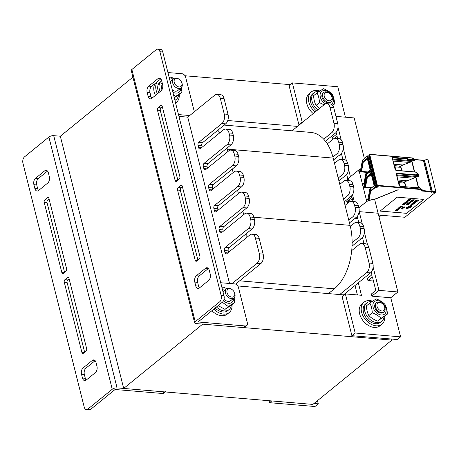 <?xml version="1.0" encoding="UTF-8"?>
<svg xmlns="http://www.w3.org/2000/svg" width="459" height="459" viewBox="0 0 459 459"><rect width="100%" height="100%" fill="white"/><g stroke="black" fill="none" stroke-linecap="round" stroke-linejoin="round"><path stroke-width="0.69" d="M123.683 388.446L312.86 404.413L391.888 340.102L202.712 324.134L123.683 388.446L60.33 136.22L132.915 77.152M231.961 283.685L256.988 263.317A7.092 4.229 -85.2 0 0 259.352 253.798L255.393 238.032A7.092 4.229 -85.2 0 0 252.037 234.182A7.092 4.229 -85.2 0 0 249.857 234.945L226.809 253.701A2.364 1.411 94.8 0 1 226.08 253.953A2.364 1.411 94.8 0 1 224.962 252.668L224.434 250.568A2.364 1.411 94.8 0 1 225.226 247.395L248.273 228.639A7.092 4.229 -85.2 0 0 250.643 219.115L250.115 217.015A7.092 4.229 -85.2 0 0 246.758 213.16A7.092 4.229 -85.2 0 0 244.578 213.923L221.531 232.679A2.364 1.411 94.8 0 1 220.802 232.937A2.364 1.411 94.8 0 1 219.683 231.652L219.155 229.552A2.364 1.411 94.8 0 1 219.947 226.373L242.995 207.617A7.092 4.229 -85.2 0 0 245.364 198.099L244.836 195.993A7.092 4.229 -85.2 0 0 241.48 192.143A7.092 4.229 -85.2 0 0 239.3 192.906L216.252 211.662A2.364 1.411 94.8 0 1 215.523 211.915A2.364 1.411 94.8 0 1 214.405 210.635L213.877 208.529A2.364 1.411 94.8 0 1 214.669 205.357L237.716 186.601A7.092 4.229 -85.2 0 0 240.08 177.076L239.552 174.977A7.092 4.229 -85.2 0 0 236.201 171.121A7.092 4.229 -85.2 0 0 234.021 171.884L210.968 190.646A2.364 1.411 94.8 0 1 210.245 190.898A2.364 1.411 94.8 0 1 209.126 189.613L208.598 187.513A2.364 1.411 94.8 0 1 209.384 184.34L232.438 165.579A7.092 4.229 -85.2 0 0 234.801 156.06L234.274 153.96A7.092 4.229 -85.2 0 0 230.923 150.104A7.092 4.229 -85.2 0 0 228.743 150.868L205.689 169.623A2.364 1.411 94.8 0 1 204.966 169.882A2.364 1.411 94.8 0 1 203.848 168.596L203.32 166.491A2.364 1.411 94.8 0 1 204.106 163.318L227.153 144.562A7.092 4.229 -85.2 0 0 229.523 135.038L228.995 132.938A7.092 4.229 -85.2 0 0 225.639 129.082A7.092 4.229 -85.2 0 0 223.458 129.851L200.411 148.607A2.364 1.411 94.8 0 1 199.682 148.859A2.364 1.411 94.8 0 1 198.569 147.574L198.041 145.474A2.364 1.411 94.8 0 1 198.827 142.301L221.875 123.546A7.092 4.229 -85.2 0 0 224.244 114.021L220.286 98.255A7.092 4.229 -85.2 0 0 216.929 94.405A7.092 4.229 -85.2 0 0 214.749 95.168L187.748 117.143L229.529 283.478M297.472 126.403L227.767 120.516M237.825 285.951L343.493 294.873L370.493 272.898A7.092 4.229 -85.2 0 0 372.857 263.374L368.898 247.613A7.092 4.229 -85.2 0 0 365.548 243.758L361.761 243.436A7.092 4.229 -85.2 0 0 359.581 244.205L351.709 250.608A47.294 28.2 -85.2 0 0 352.122 242.679L357.997 237.9A7.092 4.229 -85.2 0 0 360.367 228.375L359.839 226.276A7.092 4.229 -85.2 0 0 356.482 222.42A7.092 4.229 -85.2 0 0 354.302 223.183L350.343 226.407A47.294 28.2 -85.2 0 0 350.085 225.346L348.765 220.096L352.719 216.877A7.092 4.229 -85.2 0 0 355.088 207.359L354.56 205.253A7.092 4.229 -85.2 0 0 351.204 201.403A7.092 4.229 -85.2 0 0 349.024 202.167L345.07 205.38L343.487 199.074L347.44 195.861A7.092 4.229 -85.2 0 0 349.804 186.337L349.276 184.237A7.092 4.229 -85.2 0 0 345.925 180.381A7.092 4.229 -85.2 0 0 343.745 181.144L339.792 184.363L338.208 178.058L342.162 174.839A7.092 4.229 -85.2 0 0 344.525 165.32L343.998 163.215A7.092 4.229 -85.2 0 0 340.641 159.365A7.092 4.229 -85.2 0 0 338.461 160.128L334.513 163.341L333.194 158.085A47.294 28.2 -85.2 0 0 332.918 157.041L336.877 153.822A7.092 4.229 -85.2 0 0 339.247 144.298L338.719 142.198A7.092 4.229 -85.2 0 0 335.363 138.343A7.092 4.229 -85.2 0 0 333.182 139.106L327.313 143.891A47.294 28.2 -85.2 0 0 323.727 139.209L331.599 132.8A7.092 4.229 -85.2 0 0 333.968 123.282L330.01 107.515A7.092 4.229 -85.2 0 0 326.653 103.665A7.092 4.229 -85.2 0 0 324.473 104.428L292.05 130.815M391.625 339.052L391.888 340.102M185.029 75.764L290.214 84.64M269.083 400.718L269.576 402.686L314.983 406.519L318.271 403.84L314.008 403.478M271.722 400.942L269.576 402.686M317.473 400.661L318.271 403.84M384.682 316.297A14.189 9.874 -129.1 0 1 381.917 324.203L379.937 325.81A14.189 9.874 -129.1 0 1 363.321 321.042A14.189 9.874 -129.1 0 1 362.025 303.801L364.004 302.194A14.189 9.874 -129.1 0 1 369.788 300.588A14.189 9.874 -129.1 0 1 372.61 301.19M381.917 324.203A14.189 9.874 -129.1 0 1 365.301 319.43A14.189 9.874 -129.1 0 1 364.004 302.194M155.446 95.38A14.189 9.874 -129.1 0 1 155.148 83.486M179.228 94.411A14.189 9.874 -129.1 0 1 176.457 102.317A14.189 9.874 -129.1 0 1 175.567 102.931M157.42 93.774A14.189 9.874 -129.1 0 1 157.127 81.88M160.38 79.229A14.189 9.874 -129.1 0 1 160.897 79.046M313.222 113.585A14.189 9.874 -129.1 0 1 309.228 93.613L311.208 92.007A14.189 9.874 -129.1 0 1 316.997 90.4A14.189 9.874 -129.1 0 1 319.82 90.997M315.195 111.973A14.189 9.874 -129.1 0 1 311.208 92.007M232.024 304.598A14.189 9.874 -129.1 0 1 229.253 312.504L227.28 314.111A14.189 9.874 -129.1 0 1 211.892 310.714M229.253 312.504A14.189 9.874 -129.1 0 1 213.865 309.108M384.028 316.83A11.825 8.228 -129.1 0 1 381.739 321.3A11.825 8.228 -129.1 0 1 376.914 322.637A11.825 8.228 -129.1 0 1 365.995 314.426A11.825 8.228 -129.1 0 1 366.81 302.957A11.825 8.228 -129.1 0 1 371.933 301.649M381.739 321.3L380.419 322.367A11.825 8.228 -129.1 0 1 375.6 323.71A11.825 8.228 -129.1 0 1 364.675 315.494A11.825 8.228 -129.1 0 1 365.496 304.03L366.81 302.957M317.852 109.816A11.825 8.228 -129.1 0 1 314.013 92.77A11.825 8.228 -129.1 0 1 319.137 91.461M316.532 110.889A11.825 8.228 -129.1 0 1 312.699 93.837L314.013 92.77M231.37 305.132A11.825 8.228 -129.1 0 1 229.081 309.596A11.825 8.228 -129.1 0 1 224.256 310.938A11.825 8.228 -129.1 0 1 216.476 306.985M229.081 309.596L227.762 310.668A11.825 8.228 -129.1 0 1 222.936 312.005A11.825 8.228 -129.1 0 1 215.156 308.058M160.093 91.593A11.825 8.228 -129.1 0 1 161.356 81.065A11.825 8.228 -129.1 0 1 161.683 80.818M178.574 94.944A11.825 8.228 -129.1 0 1 176.285 99.408A11.825 8.228 -129.1 0 1 174.89 100.246M158.78 92.666A11.825 8.228 -129.1 0 1 160.042 82.138L161.356 81.065M174.965 100.481A11.825 8.228 -129.1 0 1 174.954 100.492L176.285 99.408M231.898 297.145A4.751 3.305 -129.1 0 1 226.907 291.115A4.751 3.305 -129.1 0 1 232.581 289.99A4.751 3.305 -129.1 0 1 234.061 291.809A4.751 3.305 -129.1 0 1 231.898 297.145M232.581 289.99L232.357 289.801A5.91 4.114 50.9 0 0 228.869 288.195A5.91 4.114 50.9 0 0 226.459 288.866A5.91 4.114 50.9 0 0 226.046 294.598A5.91 4.114 50.9 0 0 231.508 298.706A5.91 4.114 50.9 0 0 233.918 298.034A5.91 4.114 50.9 0 0 234.205 292.067L234.061 291.809M179.102 86.958A4.751 3.305 -129.1 0 1 174.11 80.927A4.751 3.305 -129.1 0 1 179.785 79.803A4.751 3.305 -129.1 0 1 181.265 81.622A4.751 3.305 -129.1 0 1 179.102 86.958M179.785 79.803L179.561 79.614A5.91 4.114 50.9 0 0 176.072 78.007A5.91 4.114 50.9 0 0 173.663 78.673A5.91 4.114 50.9 0 0 173.255 84.41A5.91 4.114 50.9 0 0 178.712 88.518A5.91 4.114 50.9 0 0 181.127 87.847A5.91 4.114 50.9 0 0 181.408 81.88L181.265 81.622M375.823 303.244A5.91 4.114 50.9 0 0 374.814 307.438A5.91 4.114 50.9 0 0 378.491 312.292A5.91 4.114 50.9 0 0 383.288 312.418M377.746 300.691A8.038 5.594 50.9 0 0 374.871 310.944A8.038 5.594 50.9 0 0 386.013 311.885A8.038 5.594 50.9 0 0 377.746 300.691M372.266 312.809C372.088 309.056 371.279 305.82 369.828 303.101L376.179 298.884C379.742 300.197 382.668 302.033 384.963 304.38C386.409 307.1 387.224 310.336 387.402 314.088L381.056 318.299C378.761 315.953 375.829 314.122 372.266 312.809L368.852 315.585C371.147 317.932 374.079 319.768 377.642 321.082L387.402 314.088M369.828 303.101L366.414 305.878C366.592 309.63 367.407 312.866 368.852 315.585M381.056 318.299L377.642 321.082M323.027 93.057A5.91 4.114 50.9 0 0 322.017 97.251A5.91 4.114 50.9 0 0 325.695 102.105A5.91 4.114 50.9 0 0 330.491 102.231L331.151 101.691A5.91 4.114 50.9 0 0 331.432 95.719L331.289 95.466A4.751 3.305 -129.1 0 1 329.126 100.802A4.751 3.305 -129.1 0 1 324.134 94.772A4.751 3.305 -129.1 0 1 329.809 93.647A4.751 3.305 -129.1 0 1 331.289 95.466M331.335 104.227A8.038 5.594 50.9 0 0 332.563 96.465A8.038 5.594 50.9 0 0 324.955 90.503A8.038 5.594 50.9 0 0 320.078 95.501A8.038 5.594 50.9 0 0 325.517 103.82M324.025 104.79L319.475 102.621C319.292 98.869 318.483 95.633 317.037 92.913L323.383 88.696C326.946 90.01 329.872 91.84 332.167 94.187C333.618 96.912 334.427 100.148 334.605 103.9L332.546 105.203M317.037 92.913L313.617 95.69C313.801 99.442 314.61 102.678 316.056 105.398L319.671 108.335M334.605 103.9L332.723 105.432M319.475 102.621L316.056 105.398M224.044 299.136A5.91 4.114 50.9 0 0 230.625 300.714M226.092 289.159A8.038 5.594 50.9 0 0 225.088 288.992A8.038 5.594 50.9 0 0 222.426 289.491M223.504 300.714A8.038 5.594 50.9 0 0 230.309 303.175A8.038 5.594 50.9 0 0 233.556 298.333M218.145 305.625L224.979 309.377L231.33 305.166L234.744 302.383L228.398 306.601L222.282 302.263M222.07 288.086L223.516 287.185L226.78 288.636M234.153 297.822L234.744 302.383M224.979 309.377L228.398 306.601M172.291 89.901A5.91 4.114 50.9 0 0 177.828 90.526M173.295 78.971A8.038 5.594 50.9 0 0 172.291 78.805A8.038 5.594 50.9 0 0 169.629 79.304M172.848 92.116A8.038 5.594 50.9 0 0 180.76 88.139M174.288 97.859L181.948 92.196L175.602 96.413L173.45 94.525M162.222 82.964L160.96 83.991L161.872 89.838M169.279 77.898L170.725 76.997L173.984 78.449M181.357 87.635L181.948 92.196M174.213 97.543L175.602 96.413M381.922 310.99A4.751 3.305 -129.1 0 1 376.931 304.96A4.751 3.305 -129.1 0 1 382.605 303.835A4.751 3.305 -129.1 0 1 384.085 305.654A4.751 3.305 -129.1 0 1 381.922 310.99M382.605 303.835L382.387 303.646A5.91 4.114 50.9 0 0 378.893 302.039A5.91 4.114 50.9 0 0 376.483 302.711A5.91 4.114 50.9 0 0 376.076 308.442A5.91 4.114 50.9 0 0 381.532 312.55A5.91 4.114 50.9 0 0 383.948 311.879A5.91 4.114 50.9 0 0 384.229 305.912L384.085 305.654M329.809 93.647L329.591 93.458A5.91 4.114 50.9 0 0 326.097 91.852A5.91 4.114 50.9 0 0 323.687 92.517A5.91 4.114 50.9 0 0 323.279 98.255A5.91 4.114 50.9 0 0 328.736 102.357A5.91 4.114 50.9 0 0 331.151 101.691M246.058 238.037A47.294 28.2 -85.2 0 0 246.185 233.734L252.06 228.955A7.092 4.229 -85.2 0 0 254.424 219.436L253.896 217.331A7.092 4.229 -85.2 0 0 250.545 213.481L246.758 213.16M228.565 252.272L228.221 250.889A2.364 1.411 94.8 0 1 229.007 247.717L246.185 233.734M243.7 214.634L242.828 211.151L246.776 207.938A7.092 4.229 -85.2 0 0 249.145 198.414L248.617 196.314A7.092 4.229 -85.2 0 0 245.261 192.459L241.48 192.143M223.286 231.25L222.942 229.867A2.364 1.411 94.8 0 1 223.728 226.694L242.828 211.151M238.422 193.618L237.55 190.135L241.497 186.916A7.092 4.229 -85.2 0 0 243.867 177.398L243.339 175.298A7.092 4.229 -85.2 0 0 239.982 171.442L236.201 171.121M218.008 210.233L217.664 208.851A2.364 1.411 94.8 0 1 218.45 205.678L237.55 190.135M233.143 172.601L232.265 169.113L236.219 165.9A7.092 4.229 -85.2 0 0 238.588 156.381L238.06 154.276A7.092 4.229 -85.2 0 0 234.704 150.426L230.923 150.104M212.729 189.211L212.379 187.829A2.364 1.411 94.8 0 1 213.171 184.656L232.265 169.113M227.865 151.579L227.251 149.146A47.294 28.2 -85.2 0 0 226.981 148.102L230.94 144.883A7.092 4.229 -85.2 0 0 233.31 135.359L232.782 133.259A7.092 4.229 -85.2 0 0 229.425 129.404L225.639 129.082M207.451 168.195L207.101 166.812A2.364 1.411 94.8 0 1 207.893 163.639L226.981 148.102M202.167 147.178L201.822 145.796A2.364 1.411 94.8 0 1 202.608 142.617L225.662 123.861A7.092 4.229 -85.2 0 0 228.025 114.343L224.067 98.576A7.092 4.229 -85.2 0 0 220.716 94.72L216.929 94.405M219.872 132.771A47.294 28.2 -85.2 0 0 217.784 130.27M235.61 284.11L260.769 263.638A7.092 4.229 -85.2 0 0 263.139 254.114L259.174 238.353A7.092 4.229 -85.2 0 0 255.824 234.497L252.037 234.182M345.07 205.38L348.765 220.096M339.792 184.363L343.487 199.074M334.513 163.341L338.208 178.058M351.709 250.608A47.294 28.2 94.8 0 1 334.307 288.826L328.437 293.599M350.343 226.407A47.294 28.2 94.8 0 1 352.122 242.679M327.313 143.891A47.294 28.2 94.8 0 1 332.918 157.041M224.158 125.083L310.829 132.399A47.294 28.2 94.8 0 1 323.727 139.209M339.706 294.552L366.707 272.577A7.092 4.229 -85.2 0 0 369.076 263.059L365.117 247.292A7.092 4.229 -85.2 0 0 361.761 243.436M325.431 141.217L335.386 133.121A7.092 4.229 -85.2 0 0 337.749 123.603L333.791 107.836A7.092 4.229 -85.2 0 0 330.434 103.981L326.653 103.665M333.636 159.858L340.664 154.144A7.092 4.229 -85.2 0 0 343.028 144.619L342.5 142.519A7.092 4.229 -85.2 0 0 339.149 138.664L335.363 138.343M338.914 180.88L345.943 175.16A7.092 4.229 -85.2 0 0 348.312 165.636L347.784 163.536A7.092 4.229 -85.2 0 0 344.428 159.68L340.641 159.365M344.198 201.897L351.221 196.177A7.092 4.229 -85.2 0 0 353.591 186.658L353.063 184.558A7.092 4.229 -85.2 0 0 349.706 180.703L345.925 180.381M349.477 222.913L356.5 217.199A7.092 4.229 -85.2 0 0 358.869 207.675L358.341 205.575A7.092 4.229 -85.2 0 0 354.985 201.719L351.204 201.403M352.042 246.144L361.784 238.215A7.092 4.229 -85.2 0 0 364.148 228.697L363.62 226.591A7.092 4.229 -85.2 0 0 360.263 222.741L356.482 222.42M243.385 327.571A3.546 2.467 50.9 0 0 244.831 327.169L246.804 325.557A3.546 2.467 -129.1 0 1 245.358 325.959L243.385 327.571L196.091 323.578A3.552 1.423 165.9 0 1 194.622 322.832A3.552 1.423 165.9 0 1 195.23 321.73L219.591 301.902A4.728 2.817 -85.2 0 0 221.169 295.55L159.927 51.735A4.728 2.817 -85.2 0 0 157.689 49.165A4.728 2.817 -85.2 0 0 156.238 49.675L131.871 69.504L195.23 321.73M220.693 282.601A3.546 2.467 50.9 0 0 221.554 282.807L234.801 283.92A3.546 2.467 -129.1 0 1 238.428 287.317L247.401 323.05A3.546 2.467 -129.1 0 1 246.804 325.557M219.591 301.902L222.431 302.142L198.064 321.971L245.358 325.959M178.649 115.203L179.32 114.652A3.546 2.467 50.9 0 0 178.528 114.721M179.32 114.652L189.722 115.53M194.335 111.778L185.631 77.129A3.546 2.467 -129.1 0 0 182.005 73.733L167.931 72.545M187.748 117.143L178.947 116.397M194.622 322.832L131.268 70.606A3.552 1.423 -14.1 0 1 131.871 69.504M162.601 84.49A4.728 2.817 94.8 0 1 161.023 90.842L151.803 98.341A4.728 2.817 94.8 0 1 150.351 98.851A4.728 2.817 94.8 0 1 148.114 96.281L147.167 92.5A4.728 2.817 94.8 0 1 148.745 86.149L157.965 78.65A4.728 2.817 94.8 0 1 159.416 78.139A4.728 2.817 94.8 0 1 161.654 80.709L162.601 84.49M199.43 287.931A4.728 2.817 94.8 0 1 197.972 288.441A4.728 2.817 94.8 0 1 195.735 285.871L194.788 282.09A4.728 2.817 94.8 0 1 196.366 275.739L205.586 268.24A4.728 2.817 94.8 0 1 207.038 267.729A4.728 2.817 94.8 0 1 209.275 270.299L210.222 274.08A4.728 2.817 94.8 0 1 208.644 280.432L199.43 287.931M180.806 185.373A1.893 1.13 94.8 0 1 181.385 185.166A1.893 1.13 94.8 0 1 182.28 186.193L199.912 256.397A1.893 1.13 94.8 0 1 199.281 258.939L196.647 261.079A1.893 1.13 94.8 0 1 196.068 261.286A1.893 1.13 94.8 0 1 195.173 260.259L177.541 190.055A1.893 1.13 94.8 0 1 178.172 187.513L180.806 185.373L181.925 185.465M160.742 105.501A1.893 1.13 94.8 0 1 161.321 105.295A1.893 1.13 94.8 0 1 162.216 106.322L179.853 176.526A1.893 1.13 94.8 0 1 179.222 179.067L176.583 181.207A1.893 1.13 94.8 0 1 176.004 181.414A1.893 1.13 94.8 0 1 175.108 180.387L157.477 110.183A1.893 1.13 94.8 0 1 158.108 107.641L160.742 105.501L161.861 105.593M162.325 106.758L160.943 107.882A1.893 1.13 -85.2 0 0 160.311 110.424L177.84 180.192M182.389 186.629L181.007 187.754A1.893 1.13 -85.2 0 0 180.376 190.296L197.898 260.064M208.403 268.492L199.2 275.979A4.728 2.817 -85.2 0 0 197.622 282.331L198.575 286.112A4.728 2.817 -85.2 0 0 199.447 287.913M160.782 78.902L151.579 86.39A4.728 2.817 -85.2 0 0 150.001 92.741L150.954 96.522A4.728 2.817 -85.2 0 0 151.826 98.324M222.431 302.142A4.728 2.817 -85.2 0 0 224.009 295.791L162.767 51.976A4.728 2.817 -85.2 0 0 160.53 49.406L157.689 49.165M165.802 391.481A3.546 2.467 -129.1 0 1 164.356 391.883L117.062 387.889A3.552 1.423 165.9 0 0 112.248 389.261L48.895 137.034A3.552 1.423 -14.1 0 1 53.709 135.663L60.33 136.22M48.895 137.034L24.528 156.858A4.728 2.817 -85.2 0 0 22.95 163.209L84.192 407.024A4.728 2.817 -85.2 0 0 86.43 409.594L89.27 409.835A4.728 2.817 -85.2 0 0 90.721 409.325L115.083 389.496L162.383 393.489A3.546 2.467 50.9 0 0 163.829 393.088L165.223 391.952M86.43 409.594A4.728 2.817 -85.2 0 0 87.881 409.084L112.248 389.261M81.518 374.269A4.728 2.817 94.8 0 1 83.096 367.923L92.316 360.418A4.728 2.817 94.8 0 1 93.768 359.908A4.728 2.817 94.8 0 1 96.006 362.478L96.958 366.259A4.728 2.817 94.8 0 1 95.374 372.61L86.16 380.109A4.728 2.817 94.8 0 1 84.703 380.62A4.728 2.817 94.8 0 1 82.465 378.05L81.518 374.269L84.353 374.51L85.305 378.291A4.728 2.817 -85.2 0 0 86.177 380.098M44.695 170.828A4.728 2.817 94.8 0 1 46.147 170.318A4.728 2.817 94.8 0 1 48.384 172.888L49.331 176.669A4.728 2.817 94.8 0 1 47.753 183.021L38.533 190.525A4.728 2.817 94.8 0 1 37.081 191.03A4.728 2.817 94.8 0 1 34.844 188.46L33.897 184.679A4.728 2.817 94.8 0 1 35.475 178.333L44.695 170.828L47.495 171.064M63.319 273.392A1.893 1.13 94.8 0 1 62.734 273.593A1.893 1.13 94.8 0 1 61.839 272.566L44.207 202.362A1.893 1.13 94.8 0 1 44.839 199.826L47.472 197.68A1.893 1.13 94.8 0 1 48.052 197.473A1.893 1.13 94.8 0 1 48.947 198.506L66.584 268.704A1.893 1.13 94.8 0 1 65.953 271.246L63.319 273.392M83.377 353.264A1.893 1.13 94.8 0 1 82.798 353.464A1.893 1.13 94.8 0 1 81.903 352.437L64.271 282.233A1.893 1.13 94.8 0 1 64.903 279.697L67.536 277.552A1.893 1.13 94.8 0 1 68.116 277.345A1.893 1.13 94.8 0 1 69.011 278.378L86.642 348.576A1.893 1.13 94.8 0 1 86.011 351.118L83.377 353.264M69.12 278.808L67.737 279.933A1.893 1.13 -85.2 0 0 67.106 282.474L84.634 352.242M49.056 198.936L47.673 200.061A1.893 1.13 -85.2 0 0 47.042 202.603L64.57 272.371M47.512 171.087L38.309 178.568A4.728 2.817 -85.2 0 0 36.731 184.92L37.684 188.701A4.728 2.817 -85.2 0 0 38.556 190.508M95.133 360.676L85.931 368.158A4.728 2.817 -85.2 0 0 84.353 374.51M332.54 139.634L332.098 137.884L336.579 134.24L336.108 132.387M337.658 138.538L337.107 136.346L334.577 138.4M342.936 159.554L341.393 153.409M347.687 178.488L346.671 174.426M347.865 200.663L351.892 197.014M352.42 199.114L351.692 199.705M358.772 222.615L357.228 216.464M363.958 243.626L362.507 237.481M373.115 267.069L378.968 290.369L371.853 296.158L371.325 294.058L375.801 290.409L372.41 276.897L367.929 280.541L367.401 278.441L371.882 274.798L371.222 272.164M367.527 244.831L364.4 232.386M362.249 223.814L359.19 211.633M350.418 176.721L348.565 169.331M346.407 160.753L343.28 148.314M341.129 139.737L338.002 127.292M364.337 158.412L354.17 117.929L335.942 116.391M345.369 293.921L342.075 296.6L351.898 335.695L397.299 339.528L400.592 336.849L355.186 333.016L345.369 293.921L361.451 295.28L358.318 282.807M355.025 285.487L357.395 294.936M302.825 122.042L302.183 121.991L292.36 82.895L337.767 86.728L345.415 117.194M292.36 82.895L289.067 85.575L298.889 124.67L302.183 121.991M298.889 124.67L299.532 124.722M351.898 335.695L355.186 333.016M371.853 296.158L390.77 297.753L400.592 336.849M367.929 280.541L373.442 281.006M355.128 218.318L357.75 218.536M338.644 155.785L342.058 156.071M374.877 200.371L397.884 291.964L378.968 290.369M390.77 297.753L397.884 291.964M378.56 215.042L404.884 217.262L435.706 192.183A3.311 1.325 165.9 0 0 435.93 191.977L428.132 160.151M435.258 191.742L435.316 191.971A2.599 1.038 -14.1 0 1 435.138 192.137L434.094 192.814L432.906 192.717L433.089 192.384A2.599 1.038 -14.1 0 1 432.935 192.143A2.599 1.038 -14.1 0 1 432.992 191.776C434.094 191.403 434.868 191.472 435.316 191.971L435.361 191.851M434.094 192.814L433.772 191.535M432.957 191.862L433.089 192.384M423.359 160.283L431.276 191.81L422.274 191.047A2.72 1.09 -14.1 0 1 421.178 190.56L420.828 189.802A2.008 0.803 165.9 0 0 420.019 189.441L377.482 185.849L377.086 186.17L377.843 186.234A0.826 0.333 -14.1 0 1 378.044 186.664L377.516 187.094A0.826 0.333 -14.1 0 1 376.391 187.415L375.473 187.398L370.952 191.076A2.008 0.803 165.9 0 0 370.608 191.546L369.053 200.199L374.659 199.217L398.246 189.791L374.429 199.476L368.611 200.48L366.23 201.822L366.018 200.985L366.758 200.566L366.018 200.985M365.289 183.852L364.475 184.013L364.83 185.419L364.194 185.786L364.492 186.968L363.488 187.536L371.01 188.167M368.479 199.768L368.611 200.48M360.912 169.646L360.235 170.025L360.527 171.201L359.529 171.769L367.051 172.406M360.751 168.941L360.872 169.652M360.694 168.952L358.313 170.295L358.519 171.138L359.265 170.719L359.529 171.769M368.439 199.78L367.797 200.13L367.498 198.948L366.494 199.516L366.758 200.566M364.475 184.013L363.838 184.363L363.539 183.187L362.535 183.749L363.488 187.536M359.058 170.702L366.552 200.549M399.898 186.153L399.02 182.648L398.596 182.791M395.91 170.272L395.061 166.887L394.637 167.03M398.55 182.613L403.335 183.015L403.8 182.212L404.666 182.074L405.98 186.664M394.591 166.846L399.376 167.248L399.841 166.451L400.707 166.307L401.992 170.782M405.595 186.629L404.413 182.28M398.251 181.414L404.666 182.074M404.086 182.234L403.8 182.212M367.378 158.797L363.614 161.861L363.253 161.516L367.246 158.269L370.201 170.042L366.207 173.29L366.397 174.024L370.39 170.777L371.021 173.295L367.028 176.549L367.211 177.283L371.205 174.036L374.165 185.803L370.172 189.056A2.364 0.947 165.9 0 0 369.765 189.613L368.049 198.477L368.56 199.998M348.989 180.639L348.41 178.35L347.388 178.93M348.41 178.35L358.313 170.295M432.389 191.73A3.311 1.325 165.9 0 0 432.275 191.948L431.558 192.223L423.594 160.69M423.64 160.696L424.357 160.421L432.275 191.948M428.012 160.449C427.828 159.48 426.658 159.393 424.489 160.197L432.395 191.73C434.575 190.921 435.746 191.007 435.93 191.977M431.558 192.223L431.276 191.81M358.898 207.789L366.23 201.822M377.728 213.2L359.093 211.628M423.714 199.395L397.23 197.158L380.109 211.094L406.594 213.326L423.714 199.395M414.357 159.52L414.867 160.621L413.875 160.845L392.634 159.055M392.841 159.87L412.044 161.488L402.91 164.993L400.128 166.474M417.294 173.508L417.22 173.37A0.356 0.321 155.8 0 1 417.237 173.416L418.201 173.881L418.826 176.371L417.81 176.606L396.593 174.816M417.019 173.456L418.201 173.881M396.8 175.631L416.009 177.254L404.413 181.936M421.001 189.223L422.154 189.63L422.395 190.571A2.364 0.947 -14.1 0 1 421.442 190.146L421.087 189.389A2.364 0.947 165.9 0 0 420.134 188.965L377.596 185.373L376.69 185.769L376.977 186.211L368.852 155.022L369.839 154.476L412.377 158.068A2.364 0.947 -14.1 0 1 413.329 158.493L413.915 160.197A2.364 0.947 165.9 0 0 414.867 160.621M395.331 169.807L392.365 158.011L392.715 157.334L392.221 157.907L395.193 169.755L396.031 170.461L415.911 172.136L416.87 172.59L417.885 175.981L418.826 176.371M407.695 159.084L408.177 158.946L407.816 158.607L407.695 159.084L392.6 157.81L392.479 158.43M412.291 159.916L407.81 159.686L407.5 159.244M399.324 185.706L396.358 173.904L396.725 173.215L396.215 173.806L399.187 185.654L399.726 186.182L415.102 187.611L415.079 187.065L419.469 187.674L414.89 187.415M399.187 185.654L396.215 173.806M396.725 173.215L416.6 174.89L417.547 175.292A0.356 0.327 154 0 1 417.277 175.711L417.61 176.399A2.72 0.987 168 0 0 417.81 176.606M395.193 169.755L396.031 170.461M393.145 161.075L410.088 162.503M401.602 170.754L400.604 166.772L399.835 166.462M394.292 165.653L400.455 166.169M364.492 186.968L365.232 187.031M364.899 185.884L364.194 185.786M367.498 198.948L368.164 199.005M361.199 169.675L360.975 169.853A0.356 0.321 10.9 0 0 360.923 170.105L360.235 170.025M360.527 171.201L361.273 171.264M363.539 183.187L364.205 183.239M393.937 164.236L402.91 164.993M397.104 176.835L414.047 178.27M397.896 179.997L406.869 180.754M349.368 197.686L350.596 198.07M354.268 201.662L352.506 194.65M379.019 216.86L381.584 215.3M347.297 203.572L347.142 202.964A1.182 0.47 165.9 0 0 347.147 202.998A1.182 0.47 165.9 0 0 347.159 203.027M348.611 202.499L348.134 200.589L346.774 201.501M348.134 200.589L352.518 199.504M406.594 213.326L423.657 199.39M380.155 211.054L406.582 213.286M415.596 200.738L416.847 200.044L418.66 200.135L418.947 200.497L418.069 201.105L417.351 201.151L418.47 200.566L418.206 200.29L416.778 200.256L416.015 200.83M416.6 201.541L415.085 201.317L414.248 201.937L415.831 201.3L416.6 201.541L416.256 201.926L414.248 201.937M415.602 202.465L413.657 202.258L415.602 202.465L414.443 203.136L412.744 203.05L414.947 202.614L412.744 203.05M414.414 203.429L411.746 203.813L414.414 203.429L414.15 203.641L414.471 203.819L413.622 204.071L413.743 203.756L411.757 203.853M414.632 203.681L414.196 203.607M413.691 203.75L413.381 204.054M410.816 204.783L411.97 204.169L412.383 204.324L411.872 204.898L412.211 204.898L412.876 204.244L413.134 204.416L412.509 204.926L410.375 204.984M412.383 204.324L411.407 204.198L410.822 204.783M412.784 204.41L411.918 204.863M413.14 204.358L412.716 204.381M411.442 205.305L410.679 205.655M411.815 206.194L410.34 205.821L409.072 206.045L408.447 206.711L409.709 205.902L411.706 206.068L411.402 206.693L410.214 207.009L411.384 206.217L410.214 207.009M411.384 206.217L409.635 206.074L408.866 206.648M410.679 207.284L407.672 207.175M409.342 207.554L407.248 207.525M410.248 207.634L409.784 207.738M408.917 207.904L406.008 207.617L408.917 207.904L407.139 208.702L406.255 208.392L407.179 207.904L405.854 207.795M406.978 207.887L406.278 208.478M413.645 200.049L412.01 199.912L414.265 199.78L413.433 200.273M414.265 199.78L412.01 199.912M412.997 200.52L411.648 200.784L411.384 200.422L413.157 200.422L412.503 200.812M411.201 200.56L412.136 200.279M413.255 200.491L411.476 200.589M412.761 200.996L410.862 200.795L412.761 200.996L411.74 201.002L412.171 201.478L410.277 201.317L411.585 201.088L410.771 200.916M412.302 201.375L411.798 201.008M411.528 201.053L410.277 201.317M410.857 202.551L409.91 202.075L408.866 202.471L410.162 202.138L410.753 202.631L408.866 202.471M409.841 203.016L408.923 202.786M409.623 203.291L409.038 203.509L408.16 202.993L407.581 203.515L408.171 203.033L409.049 203.555L409.784 203.423L408.946 203.635L408.24 203.159L407.581 203.515M409.847 203.262L409.52 203.239M408.55 204.427L406.645 204.226L408.55 204.427L407.959 204.909L408.212 204.49L407.259 204.794L407.443 204.421L406.559 204.347M408.154 204.484L407.712 204.892M407.385 204.416L407.018 204.771M405.062 207.267L404.115 206.791L403.071 207.187L404.368 206.854L404.958 207.348L403.071 207.187M404.058 207.537L402.761 207.388L404.058 207.537L403.478 207.979L402.164 207.927M403.736 207.657L402.692 207.497M403.318 208.139L402.021 207.99L403.318 208.139L402.388 208.61L401.424 208.529L402.698 208.501L401.768 208.248L403.002 208.22L401.946 208.099M402.732 208.426L401.424 208.529M402.996 208.26L401.688 208.311M410.857 199.493L408.866 199.413M410.627 199.676L408.722 199.476L408.143 200.004L408.734 199.522L410.627 199.676L410.036 200.158L410.289 199.74L409.336 200.044L409.52 199.676L408.877 199.619L408.143 200.004M410.231 199.734L409.789 200.141M409.462 199.671L409.095 200.021M409.663 200.353L407.735 200.279L409.571 200.285L408.992 200.755L409.302 200.319L407.821 200.503M409.405 200.376L408.78 200.749M407.948 200.589L407.546 200.474M406.858 201.444L406.295 201.702M406.794 201.828L407.816 201.495L408.131 201.673L407.684 201.931L406.077 201.719M408.131 201.673L406.76 201.776M407.219 202.453L406.272 201.977L405.228 202.373L406.284 202.017L407.122 202.534L405.228 202.373M406.823 202.775L406.117 203.119L404.758 202.706L406.129 203.159L406.823 202.775L406.232 203.257L404.666 202.826M405.09 203.28L404.66 203.446M405.739 203.658L405.033 204.003L403.668 203.589L405.039 204.043L405.739 203.658L405.142 204.14L403.581 203.71M404.006 204.163L403.576 204.335M404.144 204.548L402.56 204.542M404.551 204.622L404.046 204.49M402.52 206.24L400.569 206.418L400.724 206.074L401.677 206.097L401.321 205.936L400.46 206.286M401.78 206.843L400.661 206.544L399.772 206.848L401.252 206.619L401.579 207.003L399.772 206.848M401.051 207.434L399.8 207.135L399.043 207.439L400.529 207.21L400.856 207.594L399.043 207.439M400.569 207.864L398.401 207.875L400.569 207.864L398.59 207.996L399.909 208.403L398.28 208.025M400.007 208.323L398.745 207.99M399.158 208.65L398.24 208.42M397.93 208.707L397.115 209.08L397.93 208.707L397.356 209.103L398.601 209.178L398.923 208.805L398.911 209.172L397.115 209.08M398.274 208.971L397.305 209.034M398.94 208.925L398.194 209.086M399.164 208.902L398.842 208.874M396.955 209.235L396.174 209.74L396.765 209.258L397.637 209.774L398.234 209.545L397.632 209.734L396.966 209.275M398.441 209.488L397.798 209.866L396.834 209.384L396.174 209.74M396.312 210.015L395.383 210.383L396.031 210.291L396.358 210.021L396.042 209.849L397.54 210.331L395.383 210.383M397.672 210.222L395.945 209.929M402.4 208.793L402.015 209.069L403.042 208.971L402.411 208.834M403.145 208.943L402.015 209.069M416.261 201.61L414.575 201.828M412.056 204.398L411.62 204.84L411.103 204.697M408.2 208.053L406.691 208.248L407.701 208.512L408.2 208.053L407.69 208.472L406.634 208.409M410.455 202.476L409.812 202.425M404.66 207.193L404.018 207.141M407.902 201.644L406.984 201.759M406.817 202.379L406.175 202.321M400.81 206.349L401.499 206.171L400.822 206.395M401.499 206.171L400.696 206.28M402.285 206.211L401.55 206.332M401.539 206.814L399.996 206.843M399.296 207.491L400.816 207.399M397.276 210.222L396.26 210.251M416.17 200.916L415.596 200.899M415.711 200.64L415.997 200.359M416.485 200.17L416.847 200.044M416.858 200.084L417.151 200.009M417.162 200.055L417.489 200.009M417.501 200.049L418.396 200.084M418.183 200.847L418.47 200.566M414.959 201.524L414.563 201.845L415.183 202.046L416.284 201.633L414.959 201.524M414.947 202.614L413.502 202.436M411.27 204.852L412.073 204.416L411.339 204.41L411.258 204.806M409.026 206.728L408.447 206.711M410.53 202.522L409.767 202.459L410.53 202.522M404.735 207.238L403.972 207.175L404.735 207.238M403.455 207.812L402.428 207.709M407.099 201.862L407.913 201.667L407.087 201.822M406.898 202.425L406.129 202.362L406.898 202.425M402.101 206.395L401.539 206.349L402.095 206.355M401.355 206.716L399.99 206.854L401.355 206.716M396.209 210.291L397.442 210.262L396.209 210.291M434.421 192.55L434.168 191.535M224.244 114.021L228.025 114.343M220.286 98.255L224.067 98.576M221.875 123.546L225.662 123.861M198.827 142.301L202.608 142.617M198.041 145.474L201.822 145.796M198.569 147.574L201.386 147.815M228.995 132.938L232.782 133.259M229.523 135.038L233.31 135.359M227.153 144.562L230.94 144.883M204.106 163.318L207.893 163.639M203.32 166.491L207.101 166.812M203.848 168.596L206.665 168.832M234.274 153.96L238.06 154.276M234.801 156.06L238.588 156.381M232.438 165.579L236.219 165.9M209.384 184.34L213.171 184.656M208.598 187.513L212.379 187.829M209.126 189.613L211.943 189.854M239.552 174.977L243.339 175.298M240.08 177.076L243.867 177.398M237.716 186.601L241.497 186.916M214.669 205.357L218.45 205.678M213.877 208.529L217.664 208.851M214.405 210.635L217.222 210.87M244.836 195.993L248.617 196.314M245.364 198.099L249.145 198.414M242.995 207.617L246.776 207.938M219.947 226.373L223.728 226.694M219.155 229.552L222.942 229.867M219.683 231.652L222.506 231.887M250.115 217.015L253.896 217.331M250.643 219.115L254.424 219.436M248.273 228.639L252.06 228.955M225.226 247.395L229.007 247.717M224.434 250.568L228.221 250.889M224.962 252.668L227.784 252.909M255.393 238.032L259.174 238.353M259.352 253.798L263.139 254.114M256.988 263.317L260.769 263.638M333.194 158.085L227.251 149.146M350.085 225.346L253.873 217.227M334.307 288.826L239.638 280.833M333.791 107.836L330.01 107.515M337.749 123.603L333.968 123.282M335.386 133.121L331.599 132.8M342.5 142.519L338.719 142.198M343.028 144.619L339.247 144.298M340.664 154.144L336.877 153.822M347.784 163.536L343.998 163.215M348.312 165.636L344.525 165.32M345.943 175.16L342.162 174.839M353.063 184.558L349.276 184.237M353.591 186.658L349.804 186.337M351.221 196.177L347.44 195.861M358.341 205.575L354.56 205.253M358.869 207.675L355.088 207.359M356.5 217.199L352.719 216.877M363.62 226.591L359.839 226.276M364.148 228.697L360.367 228.375M361.784 238.215L357.997 237.9M368.898 247.613L365.117 247.292M372.857 263.374L369.076 263.059M370.493 272.898L366.707 272.577M158.108 107.641L160.943 107.882M157.477 110.183L160.311 110.424M175.108 180.387L177.363 180.576M178.172 187.513L181.007 187.754M177.541 190.055L180.376 190.296M195.173 260.259L197.427 260.448M195.735 285.871L198.575 286.112M205.586 268.24L208.386 268.475M196.366 275.739L199.2 275.979M194.788 282.09L197.622 282.331M157.965 78.65L160.765 78.885M148.745 86.149L151.579 86.39M147.167 92.5L150.001 92.741M148.114 96.281L150.954 96.522M221.169 295.55L224.009 295.791M159.927 51.735L162.767 51.976M164.356 391.883L162.383 393.489M53.709 135.663L117.062 387.889M87.881 409.084L90.721 409.325M81.903 352.437L84.158 352.627M67.536 277.552L68.655 277.643M64.903 279.697L67.737 279.933M64.271 282.233L67.106 282.474M61.839 272.566L64.094 272.755M47.472 197.68L48.591 197.772M44.839 199.826L47.673 200.061M44.207 202.362L47.042 202.603M35.475 178.333L38.309 178.568M33.897 184.679L36.731 184.92M34.844 188.46L37.684 188.701M83.096 367.923L85.931 368.158M82.465 378.05L85.305 378.291M92.316 360.418L95.116 360.654M371.337 174.558L367.579 177.622A2.008 0.803 165.9 0 0 367.229 178.098L365.519 186.962A0.826 0.333 165.9 0 0 365.863 187.197L371.601 187.685M369.134 154.58L377.057 186.107M377.321 185.895L369.197 154.66L369.667 154.281L377.482 185.849M363.614 161.861A2.008 0.803 165.9 0 0 363.27 162.331A0.356 0.321 -169.1 0 1 362.851 162.079A2.364 0.947 165.9 0 1 363.253 161.516L362.828 159.835L367.349 156.158L369.099 155.997M375.473 187.398L375.112 187.054L370.591 190.737L370.373 188.764M375.112 187.054L367.349 156.158L367.825 155.785L375.755 186.876L375.112 187.054M368.669 155.888A0.826 0.333 165.9 0 0 369.053 155.819M435.138 192.137L435.017 191.644M431.248 191.862L431.334 192.206M413.634 159.147A0.356 0.321 155 0 1 413.679 159.25A2.364 0.947 165.9 0 0 414.632 159.675L423.531 160.426M431.288 191.323L422.395 190.571L422.274 191.047M414.649 171.855L412.044 161.488M418.545 187.358L416.009 177.254M422.154 189.63A2.364 0.947 -14.1 0 1 421.201 189.2L421.442 190.146A0.356 0.321 -25 0 1 421.178 190.56M412.389 159.64L412.612 159.009A2.364 0.947 -14.1 0 1 413.565 159.439L413.915 160.197A0.356 0.321 155 0 1 413.657 160.604A2.72 1.09 165.9 0 0 413.875 160.845M412.503 159.491A2.008 0.803 -14.1 0 1 413.301 159.852L413.657 160.604M411.838 159.962L408.022 159.583L408.177 158.946L412.343 159.296L412.119 159.984L407.953 159.634L407.655 159.239M392.715 157.334L407.816 158.607M415.624 171.993L395.865 170.266L395.342 169.83L392.221 157.907M412.503 159.48L412.205 157.873L413.307 158.441A0.356 0.321 155 0 1 413.329 158.493L413.565 159.439A0.356 0.321 155 0 1 413.301 159.852M420.019 189.441L419.899 188.018L419.101 187.467M415.102 187.611L400.001 186.337M417.61 176.399A0.356 0.327 154 0 0 417.885 175.981L416.87 172.59A0.356 0.321 155.8 0 0 416.852 172.544L415.739 171.947L416.474 175.372L417.277 175.711M412.492 159.399L412.543 159.003M420.828 189.802A0.356 0.321 -25 0 0 421.087 189.389L420.851 188.442A2.364 0.947 165.9 0 0 419.899 188.018L419.698 187.829M412.096 157.913L369.667 154.281L368.99 154.62L368.99 155.113M413.134 158.28A0.356 0.321 155 0 1 413.307 158.441L413.662 159.198L414.466 159.485L423.416 160.237M419.83 188.012L420.834 188.391L421.184 189.148A0.356 0.321 -25 0 1 421.201 189.2L420.851 188.442A0.356 0.321 -25 0 0 420.656 188.23M396.456 174.265L396.593 173.697L416.474 175.372M414.379 171.832L411.798 161.557M363.27 162.331L361.56 171.201A0.826 0.333 165.9 0 0 361.904 171.436L367.642 171.918M370.161 169.87L365.8 173.72A0.356 0.321 -169.1 0 0 365.806 173.846L364.09 182.716L364.274 183.451L365.989 174.581L365.806 173.846A2.364 0.947 165.9 0 1 366.207 173.29L366.414 172.997M360.969 170.272A1.182 0.47 -14.1 0 1 360.923 170.191A1.182 0.47 -14.1 0 1 360.923 170.105L361.135 170.943L362.851 162.079L362.426 160.398A2.364 0.947 -14.1 0 1 362.828 159.835L367.412 155.905L368.749 156.043L376.512 186.939L375.755 186.876L375.634 187.352M364.928 183.927A0.826 0.333 -14.1 0 1 364.698 183.703L366.414 174.839A0.356 0.321 10.9 0 1 365.989 174.581A2.364 0.947 -14.1 0 1 366.397 174.024L366.758 174.363L370.522 171.305M367.579 177.622L367.211 177.283A2.364 0.947 165.9 0 0 366.81 177.84L366.621 177.105L364.911 185.97A0.356 0.321 -169.1 0 1 364.957 185.729M370.981 173.129L367.028 176.549A2.364 0.947 165.9 0 0 366.621 177.105A0.356 0.321 -169.1 0 1 366.621 176.979L364.911 186.061A1.182 0.47 165.9 0 0 364.951 186.142M370.952 191.076L370.591 190.737A2.364 0.947 165.9 0 0 370.189 191.294L369.765 189.613A0.356 0.321 -169.1 0 1 369.759 189.487L368.049 198.351A0.356 0.321 -169.1 0 1 368.101 198.236M360.808 168.769A0.356 0.321 10.9 0 0 360.757 168.889L362.421 160.266A0.356 0.321 10.9 0 0 362.426 160.398L360.763 169.015L360.923 170.105M363.035 159.548L362.421 160.266M368.474 155.888L369.449 155.607M377.086 186.17L377.631 186.216M377.843 186.234L376.512 186.939L376.391 187.415M378.044 186.664L377.665 186.268M377.516 187.094L377.017 186.211M370.608 191.546A0.356 0.321 -169.1 0 1 370.189 191.294L368.52 199.912A0.356 0.321 -169.1 0 0 368.944 200.164M367.229 178.098A0.356 0.321 -169.1 0 1 366.81 177.84L365.094 186.71L364.911 185.97A1.182 0.47 165.9 0 0 364.911 186.061L365.622 187.14M365.519 186.962A0.356 0.321 -169.1 0 1 365.094 186.71A1.182 0.47 165.9 0 0 365.094 186.796M360.78 169.078L360.757 168.889A0.356 0.321 10.9 0 0 360.763 169.015L360.958 169.824M361.56 171.201A0.356 0.321 -169.1 0 1 361.135 170.943A1.182 0.47 165.9 0 0 361.135 171.035L361.795 171.471L367.59 171.964M366.414 174.839A2.008 0.803 -14.1 0 1 366.758 174.363M365.8 173.72L364.096 182.802A1.182 0.47 165.9 0 1 364.09 182.716A0.356 0.321 -169.1 0 1 364.136 182.47M364.934 183.979L364.096 182.802A1.182 0.47 165.9 0 0 364.136 182.883M364.28 183.537A1.182 0.47 -14.1 0 1 364.274 183.451A0.356 0.321 10.9 0 0 364.698 183.703M366.621 176.979L367.234 176.256M365.863 187.197L371.549 187.725M368.921 199.849L368.261 199.407A1.182 0.47 -14.1 0 1 368.261 199.321A0.356 0.321 10.9 0 0 368.416 199.522M368.261 199.407L368.049 198.351A0.356 0.321 -169.1 0 0 368.049 198.477A1.182 0.47 165.9 0 0 368.055 198.569A1.182 0.47 165.9 0 0 368.095 198.649M400.604 166.772L400.919 166.519M417.197 173.324A0.356 0.321 155.8 0 1 417.22 173.364L416.852 172.544M418.275 187.335L415.756 177.317M404.563 182.539L404.878 182.28M414.655 187.398L414.569 187.731M407.437 159.353L407.953 159.634L407.592 159.296M347.538 203.371L346.981 201.157M347.658 203.274L347.102 201.059M434.639 191.569L434.839 192.378M176.457 102.317L175.59 103.023M230.607 300.731L233.918 298.034M223.143 291.563L226.459 288.866M177.811 90.543L181.127 87.847M170.346 81.375L173.663 78.673M383.265 312.436L383.948 311.879M375.801 303.261L376.483 302.711M323.004 93.074L323.687 92.517M397.987 189.768L374.71 199.235L369.03 200.233L368.33 199.172M361.135 171.035L360.952 169.807M374.119 185.637L369.759 189.487M347.331 178.849L347.756 180.536M351.594 195.838L353.034 201.558M346.769 201.484L347.147 202.998"/></g></svg>
